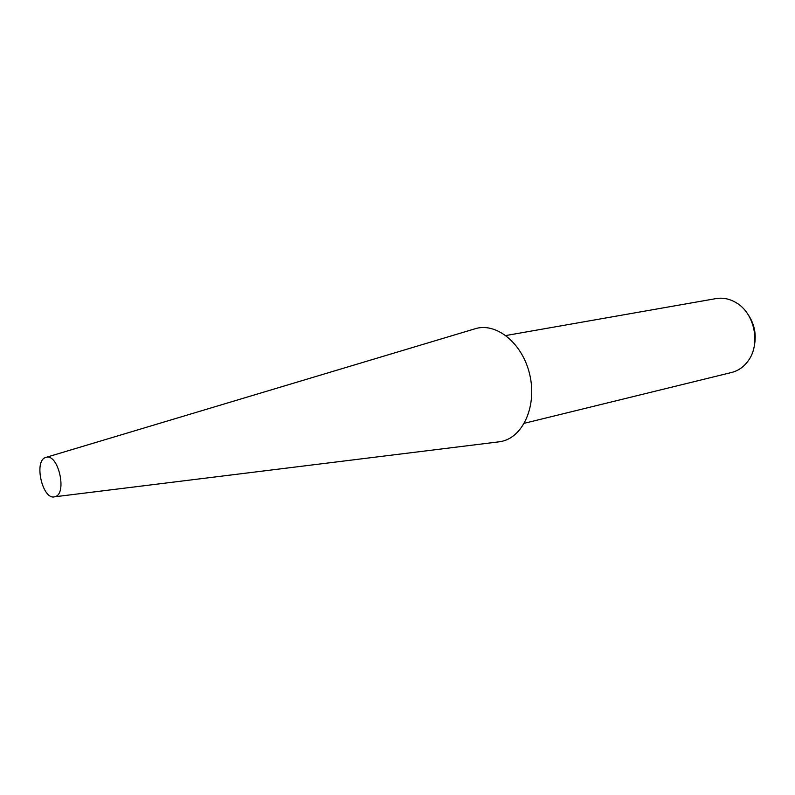 <?xml version="1.0" encoding="UTF-8"?>
<svg xmlns="http://www.w3.org/2000/svg" width="795" height="795" viewBox="0 0 795 795"><rect width="100%" height="100%" fill="white"/><g stroke="black" fill="none" stroke-linecap="round" stroke-linejoin="round"><path stroke-width="1.19" d="M496.905 442.099L502.569 441.175C523.786 435.978 536.963 405.033 529.748 374.624C522.832 344.146 497.6 322.929 476.473 328.355L473.204 329.339M45.573 457.513C33.559 460.981 42.552 500.254 54.587 496.805L55.123 496.666C67.406 493.794 58.363 453.607 46.279 457.304L45.573 457.513M524.312 423.288L732.125 372.348C738.565 370.569 743.911 366.743 748.155 360.89C761.044 343.957 754.505 312.852 735.902 302.547C729.452 298.781 722.834 297.469 716.047 298.592L505.868 335.53M754.336 345.736C756.621 334.178 754.395 323.585 747.658 313.926M54.587 496.805L500.293 441.682M46.279 457.304L476.473 328.355"/></g></svg>
